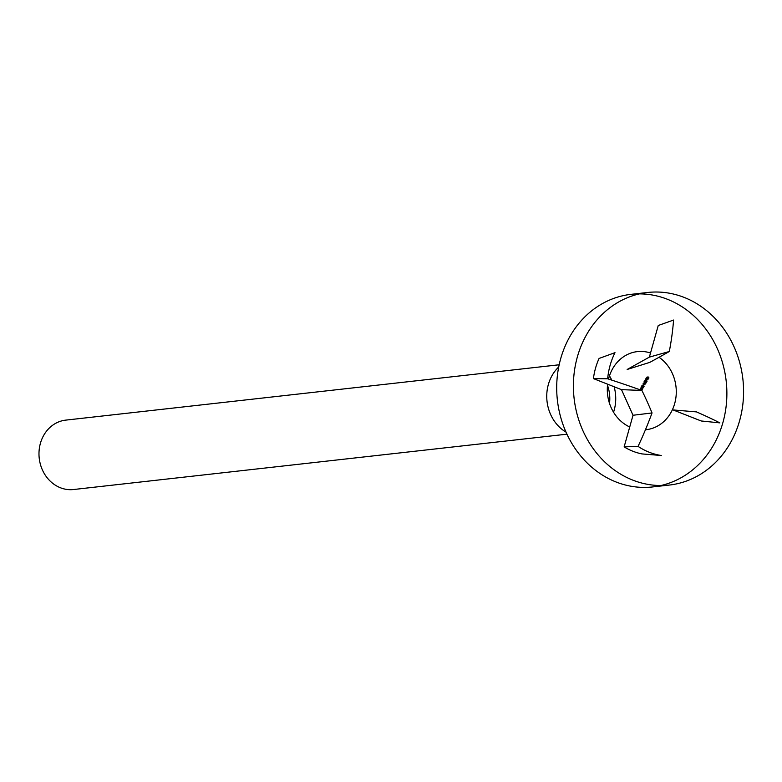 <?xml version="1.0" encoding="UTF-8"?>
<svg xmlns="http://www.w3.org/2000/svg" width="782" height="782" viewBox="0 0 782 782"><rect width="100%" height="100%" fill="white"/><g stroke="black" fill="none" stroke-linecap="round" stroke-linejoin="round"><path stroke-width="1.17" d="M645.521 380.756L646.587 380.472L644.554 380.863L646.587 380.472L647.017 381.362L645.932 381.626L646.802 381.381M645.619 380.58L644.554 380.863L644.964 381.733M645.121 381.714L645.932 381.626M645.893 381.411L644.691 380.912L646.02 381.469L646.87 381.293L645.668 380.805L646.499 380.619M645.052 381.587L646.87 381.293M647.066 378.4L645.649 379.299L647.066 378.4M646.284 378.488L647.066 378.087L648.024 379.573L647.261 379.749M646.098 378.517L646.919 379.788L648.024 379.573M647.056 379.681L646.675 379.104M646.098 378.195L645.649 379.299M645.942 380.521L646.167 379.808L647.281 379.759L646.548 380.453M646.313 379.866L647.281 379.759M646.167 379.808L645.795 380.463M644.173 383.2L644.7 383.131L644.231 384.07L643.254 384.177L644.319 383.913M644.7 383.131L643.244 383.493L643.342 384.021M644.085 383.317L644.779 382.975L643.117 383.424L644.779 382.975L645.228 384.109L644.251 384.216L644.114 383.639L645.091 383.532M645.052 383.385L645.824 383.375L644.544 384.607M643.977 383.747L644.192 384.646M645.072 383.463L645.824 383.375M643.801 383.082L643.254 384.177M643.273 385.233L644.476 384.412L643.694 385.194M643.645 384.578L644.612 384.47M643.498 384.519L643.127 385.174M643.175 385.164L641.924 385.575L643.596 385.125L644.085 386.367L643.782 385.663L643 386.191L643.596 385.125M643.694 385.839L642.022 386.298L642.618 385.233M642.804 385.77L643.117 386.474L644.085 386.367M643.566 385.751L643.078 386.034L643.498 385.272M673.126 409.944L701.2 420.98L719.831 422.876A151.894 19.012 -162.1 0 0 696.479 411.899L673.126 409.944M658.249 325.498L649.363 357.12L627.164 369.475L649.822 362.359A150.506 13.362 -26.5 0 0 669.314 351.509A151.894 54.496 -69.7 0 0 673.566 320.053L658.249 325.498M599.08 358.439A65.258 57.194 83.6 0 0 593.421 378.605L621.495 389.641L633.019 415.262L624.134 446.884L638.063 446.375A151.894 54.496 -69.7 0 0 652.041 412.945A150.506 56.265 -118.1 0 0 641.924 390.453A151.894 19.012 -162.1 0 0 607.653 378.781A68.415 59.97 -96.4 0 1 614.994 352.662L599.08 358.439M624.134 446.884A65.258 57.194 83.6 0 0 642.042 453.922L661.259 455.495A68.415 59.97 -96.4 0 1 638.063 446.375M632.814 480.128A96.9 84.935 83.6 0 0 669.294 485.065A96.9 84.935 83.6 0 0 742.9 379.309A96.9 84.935 83.6 0 0 647.692 292.478A96.9 84.935 83.6 0 0 573.744 377.295A96.9 84.935 83.6 0 0 632.814 480.128M647.692 292.478L630.986 294.355A96.9 84.935 83.6 0 0 557.038 379.162A96.9 84.935 83.6 0 0 616.108 482.005A96.9 84.935 83.6 0 0 652.589 486.942L669.294 485.065M660.888 485.534A96.9 84.935 83.6 0 0 726.195 381.176A96.9 84.935 83.6 0 0 639.393 293.885M645.443 429.758A39.286 34.428 83.6 0 0 646.167 429.689A39.286 34.428 83.6 0 0 675.609 399.504A39.286 34.428 83.6 0 0 659.06 357.276M650.516 353.005A39.286 34.428 83.6 0 0 637.408 351.607A39.286 34.428 83.6 0 0 608.543 379.075M607.614 384.187A39.286 34.428 83.6 0 0 629.725 426.982M613.557 412.231A39.286 34.428 83.6 0 0 614.134 386.758M611.729 380.111A39.286 34.428 83.6 0 0 609.471 375.859M558.71 366.993A39.286 34.428 83.6 0 0 566.012 432.114M609.52 403.444A34.916 30.606 83.6 0 0 607.487 385.321M559.169 364.774L65.747 420.12A34.916 30.606 83.6 0 0 39.1 450.686A34.916 30.606 83.6 0 0 60.39 487.743A34.916 30.606 83.6 0 0 73.537 489.522L566.95 434.176M633.019 415.262L652.041 412.945M621.495 389.641L641.924 390.453M593.421 378.605L607.653 378.781M649.363 357.12L669.314 351.509M639.969 389.456L641.416 389.025L642.217 389.485L641.924 390.023M640.937 389.348L642.208 388.937M641.308 389.886L640.556 389.964M640.438 389.143L641.416 389.025M640.067 389.524L641.074 389.847L642.305 389.104M640.419 389.915L641.367 389.612M641.328 389.69L641.523 390.238L641.934 389.387M641.357 390.257L641.973 389.935M641.611 387.921L641.563 388.722L640.585 388.83L641.631 388.576M642.002 387.882L642.98 387.618M641.523 388.067L640.546 388.175L640.585 388.83M642.227 387.94L642.863 388.693L641.885 388.801M642.657 388.077L641.69 388.185M640.663 388.683L641.641 388.126M641.739 388.742L642.472 388.889M641.514 389.162L642.13 389.094M641.103 387.843L642.081 387.725M642.765 386.826L643.332 386.767L642.657 387.452L643.439 387.344M641.338 387.031L642.491 386.279L642.589 387.168L641.338 387.031L642.305 386.924M642.384 386.992L643.42 386.611L643.381 387.432M642.677 386.963L643.42 386.611L642.442 386.728M643.332 386.767L642.491 387.08M641.523 386.396L641.142 387.09L642.657 387.452M642.198 387.843L642.892 387.764M641.651 386.455L642.618 386.347M645.844 382.31L644.974 383.16M645.003 382.183L644.036 381.782L645.013 381.665L645.609 382.115M645.619 381.929L646.46 382.261L645.932 382.466M644.036 381.782L644.603 383.2L645.062 382.398M645.6 382.73L644.622 382.838L644.3 382.085L645.277 381.978L645.6 382.73L645.277 381.978M646.89 378.332L646.47 377.462L647.545 377.178L646.47 377.462L648.513 377.071L648.943 377.96L647.858 378.224L647.437 377.344L648.513 377.071M648.943 377.96L647.203 378.293M648.796 377.892L647.946 378.068L648.796 377.892L648.434 377.217L647.584 377.403L648.434 377.217M645.111 380.482L646.079 380.375M645.492 381.841L646.46 381.724M645.492 381.675L646.46 381.567M645.091 380.648L646.069 380.541M643.606 383.229L644.583 383.121M643.606 383.063L644.583 382.945M642.423 385.203L643.391 385.096M642.208 386.328L643.185 386.22M640.321 389.113L641.289 389.006M640.145 390.12L641.113 390.013M640.888 389.319L641.856 389.201M640.155 389.964L641.123 389.856M640.302 389.27L641.279 389.162M640.634 390.365L641.611 390.257M640.849 389.475L641.827 389.368M640.947 387.98L641.924 387.872M641.572 388.175L642.54 388.058M641.338 389.045L642.315 388.937M641.572 387.999L642.55 387.892M640.966 387.813L641.944 387.706M642.198 386.855L643.175 386.748M642.1 387.725L643.078 387.618M642.09 387.892L643.068 387.784M642.208 386.689L643.185 386.582M647.027 377.08L648.004 376.973M647.418 378.429L648.395 378.322"/></g></svg>

